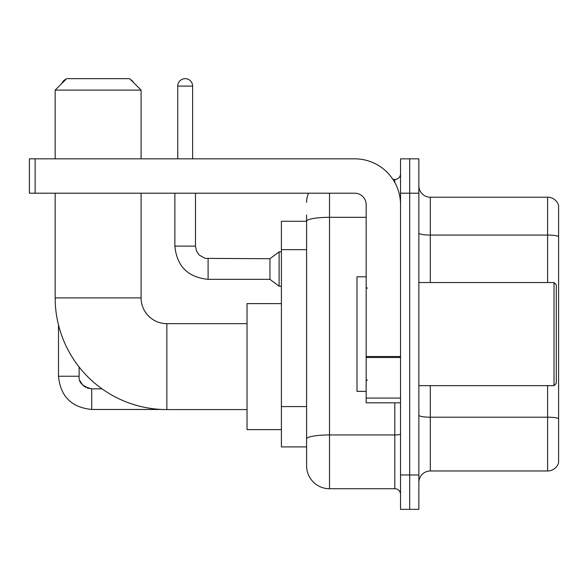 <?xml version="1.0" encoding="UTF-8"?>
<svg xmlns="http://www.w3.org/2000/svg" width="588" height="588" viewBox="0 0 588 588"><rect width="100%" height="100%" fill="white"/><g stroke="black" fill="none" stroke-linecap="round" stroke-linejoin="round"><path stroke-width="0.88" d="M329.508 193.202L329.508 488.731A22.91 22.91 0 0 1 306.598 465.821L306.598 214.965L306.598 221.264L281.402 221.264L281.402 446.917L306.598 446.917M400.531 474.979L400.531 509.348L409.689 509.348L409.689 474.979L409.689 509.348L418.854 509.348L418.854 474.979L409.689 474.979L409.689 193.202L409.689 474.979L400.531 474.979L400.531 193.202L409.689 193.202L409.689 158.833L409.689 193.202L418.854 193.202L418.854 474.979M418.854 193.202L418.854 158.833L400.531 158.833L400.531 193.202M329.508 488.731L394.798 488.731L394.798 402.817M392.975 179.458L394.798 179.458A5.726 5.726 0 0 0 400.531 173.725M306.598 465.821L306.598 442.911M366.162 217.317L329.508 217.317A22.91 3.976 180 0 0 306.598 221.294L306.598 214.965M400.531 494.457A5.726 5.726 0 0 0 394.798 488.731M306.598 202.36A22.91 22.91 0 0 1 308.509 193.202M418.854 482.425A11.451 11.451 0 0 1 430.306 470.973L547.604 470.973L547.604 385.64M558.6 205.455A11.451 11.451 0 0 0 547.604 197.208A11.451 11.451 0 0 1 558.6 205.455L558.6 462.727A11.451 11.451 0 0 1 547.604 470.973M558.6 206.373L558.6 236.501A11.451 1.992 180 0 0 547.604 235.068L547.604 197.208L430.306 197.208A11.451 11.451 0 0 1 418.854 185.757A11.451 11.451 0 0 0 430.306 197.208L430.306 282.549M247.034 409.579L166.852 409.579A111.683 111.683 0 0 1 55.169 297.896L55.169 193.202M166.852 409.579L166.852 323.665A25.769 25.769 0 0 1 141.083 297.896L141.083 193.202M66.628 78.652L129.625 78.652L141.083 90.111L55.169 90.111L66.628 78.652M141.083 158.833L141.083 90.111M55.169 158.833L55.169 90.111M281.402 303.621L247.034 303.621L247.034 429.622L281.402 429.622M66.128 79.152A7.446 7.446 0 0 0 61.858 83.43M58.491 324.929L58.491 376.246L79.115 376.246L79.115 366.993M130.514 79.542A7.446 7.446 0 0 1 133.557 82.585M177.738 158.833L177.738 86.098A7.446 7.446 0 0 1 185.183 78.652A7.446 7.446 0 0 1 192.629 86.098L192.629 158.833M208.093 279.337C187.939 277.345 176.863 266.276 174.871 246.122C176.863 266.276 187.939 277.345 208.093 279.337C187.939 277.345 176.863 266.276 174.871 246.122C176.863 266.276 187.939 277.345 208.093 279.337C187.939 277.345 176.863 266.276 174.871 246.122C176.863 266.276 187.939 277.345 208.093 279.337C187.939 277.345 176.863 266.276 174.871 246.122C176.863 266.276 187.939 277.345 208.093 279.337C187.939 277.345 176.863 266.276 174.871 246.122C176.863 266.276 187.939 277.345 208.093 279.337C187.939 277.345 176.863 266.276 174.871 246.122C176.863 266.276 187.939 277.345 208.093 279.337C187.939 277.345 176.863 266.276 174.871 246.122C176.863 266.276 187.939 277.345 208.093 279.337C187.939 277.345 176.863 266.276 174.871 246.122C176.863 266.276 187.939 277.345 208.093 279.337C187.939 277.345 176.863 266.276 174.871 246.122L195.488 246.122L196.488 251.039L199.185 255.03L205.139 258.367L269.943 258.72L269.943 279.337L208.093 279.337L208.093 258.742M269.943 258.72L279.109 251.848L279.109 286.209L281.402 286.209M400.531 402.817L366.162 402.817L366.162 356.497L400.531 356.497M400.531 204.653A45.82 45.82 0 0 0 354.711 158.833L35.126 158.833L35.126 193.202L354.711 193.202A11.451 11.451 0 0 1 366.162 204.653L366.162 356.497M35.126 193.202L29.4 193.202L29.4 158.833L35.126 158.833M554.021 282.549L556.307 284.835L556.307 383.347L554.021 385.64L554.021 282.549L418.854 282.549M366.162 276.816L356.997 276.816L356.997 391.365L366.162 391.365M306.598 249.657L281.402 249.657M306.598 406.587L281.402 406.587M400.531 433.959A5.726 0.992 0 0 1 394.798 434.951L329.508 434.951A22.91 3.976 180 0 0 306.598 438.927M394.798 182.471L394.798 179.458M558.6 418.634A11.451 1.992 180 0 0 547.604 417.201L430.306 417.201L430.306 470.973M547.604 282.549L547.604 235.068L430.306 235.068A11.451 1.992 0 0 1 418.854 233.083M430.306 385.64L430.306 417.201A11.451 1.992 0 0 1 418.854 415.209M55.169 297.896L141.083 297.896M87.171 387.999L91.713 388.844L91.713 409.461C71.56 407.469 60.483 396.4 58.491 376.246C60.483 396.4 71.56 407.469 91.713 409.461C71.56 407.469 60.483 396.4 58.491 376.246C60.483 396.4 71.56 407.469 91.713 409.461C71.56 407.469 60.483 396.4 58.491 376.246C60.483 396.4 71.56 407.469 91.713 409.461C71.56 407.469 60.483 396.4 58.491 376.246C60.483 396.4 71.56 407.469 91.713 409.461C71.56 407.469 60.483 396.4 58.491 376.246C60.483 396.4 71.56 407.469 91.713 409.461C71.56 407.469 60.483 396.4 58.491 376.246C60.483 396.4 71.56 407.469 91.713 409.461L161.796 409.461M195.488 246.122L195.488 193.202M177.738 86.098L192.629 86.098M400.531 357.497L366.162 357.497M366.162 398.083L400.531 398.083M247.034 323.665L166.852 323.665M102.04 388.844L91.713 388.844C82.621 386.551 78.417 382.354 79.115 376.246C78.417 382.354 82.621 386.551 91.713 388.844C82.621 386.551 78.417 382.354 79.115 376.246C78.417 382.354 82.621 386.551 91.713 388.844C82.621 386.551 78.417 382.354 79.115 376.246L79.123 376.658M79.961 380.781L82.82 385.169M83.731 385.993L85.73 387.33M269.943 279.337L279.109 286.209M174.871 246.122L174.871 193.202M279.109 251.848L281.402 251.848M418.854 385.64L554.021 385.64M367.309 288.274L366.162 287.128M367.309 379.907L366.162 381.053"/></g></svg>
